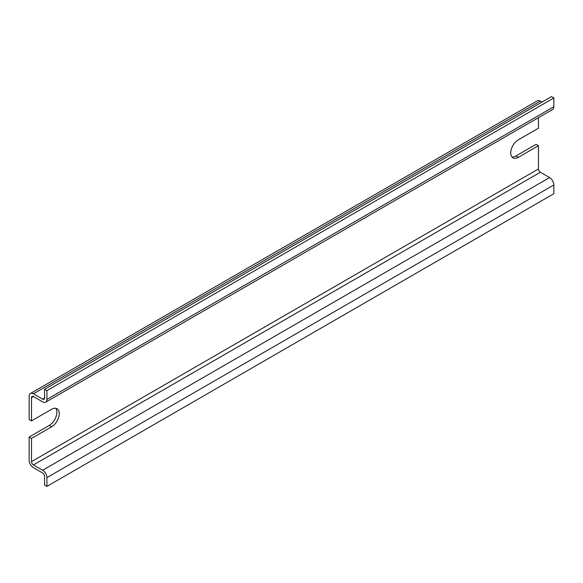 <?xml version="1.0" encoding="UTF-8"?>
<svg xmlns="http://www.w3.org/2000/svg" width="583" height="583" viewBox="0 0 583 583"><rect width="100%" height="100%" fill="white"/><g stroke="black" fill="none" stroke-linecap="round" stroke-linejoin="round"><path stroke-width="0.87" d="M542.008 102.083L540.346 101.121A6.027 3.483 60 0 0 537.329 100.823L30.396 393.503A6.027 3.483 60 0 0 29.15 396.258L29.15 419.512L31.518 420.882L51.654 409.251A10.72 6.187 -60 0 1 57.017 408.719A10.72 6.187 -60 0 1 58.657 417.311A10.72 6.187 -60 0 1 51.654 426.763L31.518 438.387L29.15 437.017L49.285 425.393A10.72 6.187 120 0 0 55.924 417.034A10.72 6.187 120 0 0 55.698 408.268M511.903 156.951A10.72 6.187 120 0 0 515.948 155.967L536.083 144.344L538.452 145.706L518.316 157.337A10.72 6.187 -60 0 1 512.96 157.862A10.72 6.187 -60 0 1 511.313 149.277A10.72 6.187 -60 0 1 518.316 139.825L538.452 128.202L538.452 117.657M31.518 438.387L31.518 461.634A2.682 1.545 -120 0 0 33.413 464.921L42.654 470.248A6.027 3.483 60 0 1 46.917 477.637L46.917 486.39L44.548 485.02L44.548 476.267A2.682 1.545 -120 0 0 42.654 472.988L33.413 467.653A6.027 3.483 60 0 1 29.15 460.264L29.15 437.017M30.396 393.503A6.027 3.483 60 0 1 33.413 393.802L42.654 399.136A2.682 1.545 -120 0 0 43.995 399.268A2.682 1.545 -120 0 0 44.548 398.036L44.548 389.284L46.917 390.654L46.917 399.406A6.027 3.483 60 0 1 45.671 402.168A6.027 3.483 60 0 1 42.654 401.869L33.413 396.535A2.682 1.545 -120 0 0 32.072 396.404A2.682 1.545 -120 0 0 31.518 397.628L31.518 420.882M538.452 145.706L538.452 168.961A2.682 1.545 -120 0 0 540.346 172.24L549.587 177.575A6.027 3.483 60 0 1 553.85 184.964L553.85 193.716L46.917 486.39M44.548 389.284L551.482 96.61L553.85 97.98L553.85 106.733A6.027 3.483 60 0 1 552.604 109.495L45.671 402.168M553.85 97.98L46.917 390.654M49.285 425.393L51.654 426.763M515.948 155.967L518.316 157.337M538.452 168.961L31.518 461.634M33.413 396.535L31.518 397.628M540.346 101.121L33.413 393.802M44.548 398.036L42.654 399.136M553.85 106.733L46.917 399.406M540.346 172.24L33.413 464.921M549.587 177.575L42.654 470.248M553.85 184.964L46.917 477.637"/></g></svg>

